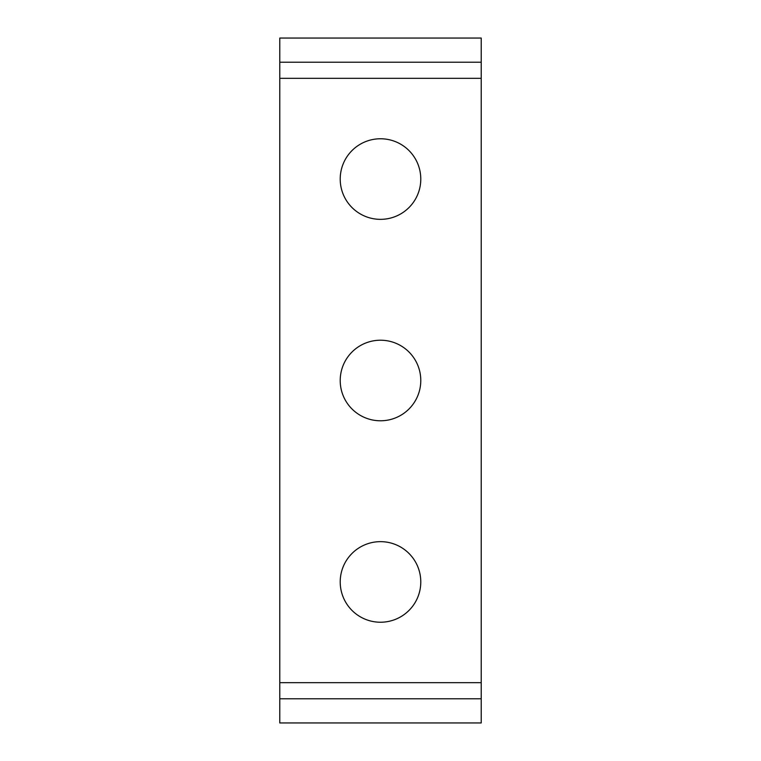 <?xml version="1.0" encoding="UTF-8"?>
<svg xmlns="http://www.w3.org/2000/svg" width="761" height="761" viewBox="0 0 761 761"><rect width="100%" height="100%" fill="white"/><g stroke="black" fill="none" stroke-linecap="round" stroke-linejoin="round"><path stroke-width="1.14" d="M380.5 541.651A40.285 40.285 0 0 0 340.215 581.937A40.285 40.285 0 0 0 380.5 622.232A40.285 40.285 0 0 0 420.785 581.937A40.285 40.285 0 0 0 380.5 541.651M380.5 340.215A40.285 40.285 0 0 0 340.215 380.5A40.285 40.285 0 0 0 380.5 420.785A40.285 40.285 0 0 0 420.785 380.5A40.285 40.285 0 0 0 380.5 340.215M380.5 138.768A40.285 40.285 0 0 0 340.215 179.063A40.285 40.285 0 0 0 380.5 219.349A40.285 40.285 0 0 0 420.785 179.063A40.285 40.285 0 0 0 380.5 138.768M279.782 78.335L481.218 78.335L481.218 38.05L279.782 38.05L279.782 722.95L481.218 722.95L481.218 698.779L279.782 698.779M481.218 78.335L481.218 682.665L279.782 682.665M481.218 682.665L481.218 698.779M481.218 62.221L279.782 62.221"/></g></svg>
